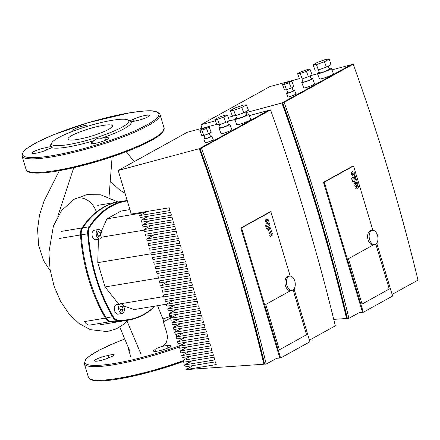 <?xml version="1.0" encoding="UTF-8"?>
<svg xmlns="http://www.w3.org/2000/svg" width="440" height="440" viewBox="0 0 440 440"><rect width="100%" height="100%" fill="white"/><g stroke="black" fill="none" stroke-linecap="round" stroke-linejoin="round"><path stroke-width="0.66" d="M268.246 221.199L267.916 220.622L267.031 220.479L266.321 220.935L266.684 222.134L267.564 222.277L268.279 221.821L267.971 221.243M265.546 220.028L265.623 221.711L266.503 223.229L267.954 223.564L269.055 222.728L268.983 221.051L268.098 219.527L266.64 219.191L265.271 220.072M266.756 219.17L266.371 219.236M268.994 224.73L265.502 225.412L265.887 226.705L269.434 226.006L269.918 224.318L269.698 223.581L269.005 223.718L268.725 224.774M267.377 228.404L266.69 227.871L266.475 228.905L267.157 229.433L267.377 228.404M268.406 230.852L270.633 231.121L268.923 232.584L269.225 233.591L271.568 234.245L269.791 235.472L270.193 236.803L273.009 234.614L272.668 233.486L270.287 232.81L272.024 231.325L271.684 230.197L268.774 229.642L268.653 229.24L268.812 228.723L271.106 228.267L270.721 226.98L268.373 227.447L267.889 229.147L268.406 230.852M112.123 156.805L109.01 197.225M157.564 305.673L163.592 320.716L163.284 321.761L166.612 332.035L167.282 335.489L167.42 337.887L166.65 341.688L166.084 342.793L162.69 346.324M125.065 193.358L119.29 189.635L110.154 181.247M179.014 339.427L178.332 338.613M177.029 336.43L176.149 334.076M175.511 331.826L174.928 329.373M174.405 326.992L173.916 324.643M173.377 322.118L172.893 319.913M172.266 317.29L171.913 315.915A25.602 4.257 163.3 0 1 163.284 321.761M171.913 315.915L162.795 319.033M100.557 324.726L122.166 321.134A124.889 74.916 -99.4 0 1 110.836 321.58L89.227 325.171A9.608 5.764 -99.4 0 1 85.305 322.641A9.608 5.764 -99.4 0 1 84.585 321.569L106.194 317.977A124.889 74.916 -99.4 0 1 81.246 234.823A9.608 5.764 -99.4 0 1 82.715 227.843A124.889 74.916 -99.4 0 1 119.339 201.762L97.73 205.354M110.836 321.58A9.608 5.764 -99.4 0 1 106.194 317.977M329.148 68.508A7.447 0.88 159.7 0 1 331.392 68.338A7.447 0.88 159.7 0 1 327.745 70.532A7.447 0.88 159.7 0 1 320.353 73.167A7.447 0.88 159.7 0 1 317.427 73.508A7.447 0.88 159.7 0 1 319.236 72.177M331.392 68.338L333.377 73.706A7.447 0.88 159.7 0 1 329.731 75.9A7.447 0.88 159.7 0 1 322.339 78.535A7.447 0.88 159.7 0 1 319.413 78.876L317.427 73.508M311.036 78.551A5.764 0.682 159.7 0 1 312.543 78.474A5.764 0.682 159.7 0 1 309.722 80.174A5.764 0.682 159.7 0 1 303.996 82.209A5.764 0.682 159.7 0 1 301.73 82.478A5.764 0.682 159.7 0 1 302.929 81.554M312.543 78.474L314.529 83.842A5.764 0.682 159.7 0 1 311.707 85.542A5.764 0.682 159.7 0 1 305.987 87.576A5.764 0.682 159.7 0 1 303.721 87.846L301.73 82.478M293.101 90.459A4.323 0.512 159.7 0 1 294.586 90.316A4.323 0.512 159.7 0 1 292.468 91.586A4.323 0.512 159.7 0 1 288.173 93.115A4.323 0.512 159.7 0 1 286.479 93.319A4.323 0.512 159.7 0 1 287.694 92.461M294.586 90.316L295.911 93.891A4.323 0.512 159.7 0 1 293.793 95.167A4.323 0.512 159.7 0 1 289.498 96.696A4.323 0.512 159.7 0 1 287.804 96.894L286.479 93.319M347.083 317.273L346.891 317.284A1695.573 1326.969 -118.9 0 0 282.777 103.576L282.937 103.532M245.878 112.662L281.93 102.971A1695.573 1326.969 61.1 0 1 346.588 318.489L333.74 319.38M201.965 128.332L200.893 124.751L215.435 120.841M228.217 117.409L234.333 115.764M351.07 64.939A1695.573 1326.969 -118.9 0 0 351.01 64.763L331.964 69.883M317.52 73.766L310.161 75.746M299.425 78.628L269.973 86.548L200.893 124.751M281.93 102.971L351.01 64.763M347.286 318.104L346.588 318.489M376.739 243.221L392.59 296.06L363.286 312.268L362.511 312.323L323.493 182.287L352.803 166.073L323.493 182.287L362.511 312.323L359.387 312.538L348.92 318.329L347.364 318.434A1696.503 1327.7 -118.9 0 0 282.661 102.773L351.742 64.57L353.21 64.174L284.13 102.377A1698.367 1329.158 61.1 0 1 348.92 318.329M373.351 230.379A8.168 4.901 80.6 0 0 372.785 230.032L353.557 165.952L352.803 166.073M375.799 244.145L389.263 289.02L362.049 304.073L348.436 258.704L373.962 244.585L348.436 258.704L362.049 304.073L389.263 289.02L375.799 244.145M363.286 312.268L324.252 182.16L353.557 165.952M324.252 182.16L323.493 182.287M375.595 244.272A7.205 4.323 -99.4 0 1 374.737 244.574A7.205 4.323 -99.4 0 1 369.435 238.915A7.205 4.323 -99.4 0 1 371.514 230.659A7.205 4.323 -99.4 0 1 372.372 230.357A7.205 4.323 -99.4 0 1 377.668 236.016A7.205 4.323 -99.4 0 1 375.595 244.272M374.737 244.574L373.219 244.822A7.205 4.323 -99.4 0 1 367.923 239.162A7.205 4.323 -99.4 0 1 369.996 230.912A7.205 4.323 -99.4 0 1 370.854 230.61L372.372 230.357M282.661 102.773L284.13 102.377M392.106 294.443L418 280.121A1698.367 1329.158 -118.9 0 0 353.21 64.174M310.024 75.818L311.19 78.975A4.323 0.512 159.7 0 1 309.073 80.245A4.323 0.512 159.7 0 1 304.783 81.779A4.323 0.512 159.7 0 1 303.083 81.978L301.95 78.92M306.416 71.346L300.195 73.535L297.605 73.717L301.23 71.709L307.45 69.526L310.041 69.344L306.416 71.346L308.407 76.714L302.187 78.903L299.591 79.085L297.605 73.717M310.041 69.344L312.032 74.712L308.407 76.714M302.187 78.903L300.195 73.535M328.257 66.099L329.362 69.086A5.285 0.627 159.7 0 1 326.777 70.647A5.285 0.627 159.7 0 1 321.53 72.517A5.285 0.627 159.7 0 1 319.451 72.76L318.406 69.933L315.051 70.169L313.06 64.801L317.746 62.211L325.776 59.389L329.125 59.153L324.445 61.743L316.409 64.57L313.06 64.801M329.125 59.153L331.117 64.521L326.43 67.111L318.401 69.933L316.409 64.57M326.43 67.111L324.445 61.743M292.045 87.609L293.233 90.816A2.882 0.341 159.7 0 1 291.819 91.663A2.882 0.341 159.7 0 1 288.959 92.681A2.882 0.341 159.7 0 1 287.826 92.818L286.671 89.689M291.852 81.235L293.843 86.603L291.175 88.094L286.506 89.743L284.499 89.909L282.513 84.541L285.18 83.05L289.85 81.4L291.852 81.235L289.19 82.726L284.515 84.376L282.513 84.541M286.506 89.743L284.515 84.376M291.175 88.094L289.19 82.726M102.834 125.477A23.199 3.861 163.3 0 1 112.42 125.802A23.199 3.861 163.3 0 1 101.024 132.836A23.199 3.861 163.3 0 1 77.555 139.458A23.199 3.861 163.3 0 1 67.975 139.133A23.199 3.861 163.3 0 1 79.371 132.105A23.199 3.861 163.3 0 1 102.834 125.477M50.424 146.779L51.617 146.196L51.546 147.56A6.727 1.117 163.3 0 1 48.032 149.281A9.125 1.518 163.3 0 1 38.445 152.674A9.125 1.518 163.3 0 1 32.159 153.065A9.125 1.518 163.3 0 1 36.586 150.315A9.125 1.518 163.3 0 1 45.771 147.708A6.727 1.117 163.3 0 1 50.424 146.779A42.273 7.035 163.3 0 1 50.49 145.118L51.777 142.813A40.348 6.71 163.3 0 1 58.35 137.758A40.348 6.71 163.3 0 1 97.592 123.448A40.348 6.71 163.3 0 1 127.963 119.955A40.348 6.71 163.3 0 1 122.045 127.177A40.348 6.71 163.3 0 1 76.494 143A40.348 6.71 163.3 0 1 51.777 142.813M94.963 140.349C96.459 138.358 98.5 137.698 101.09 138.364A6.727 1.117 163.3 0 1 104.946 137.874A9.125 1.518 163.3 0 1 108.62 138.017A9.125 1.518 163.3 0 1 100.314 142.098A9.125 1.518 163.3 0 1 91.135 143.264A9.125 1.518 163.3 0 1 92.604 141.878A6.727 1.117 163.3 0 1 94.963 140.349A42.273 7.035 163.3 0 1 51.546 147.56M131.06 121.787L129.938 121.005A6.727 1.117 163.3 0 1 133.447 119.29A9.125 1.518 163.3 0 1 143.033 115.896A9.125 1.518 163.3 0 1 149.325 115.505A9.125 1.518 163.3 0 1 144.892 118.25A9.125 1.518 163.3 0 1 135.713 120.863A6.727 1.117 163.3 0 1 131.06 121.787A42.273 7.035 163.3 0 1 124.102 128.739A42.273 7.035 163.3 0 1 101.09 138.364M73.766 130.911A9.125 1.518 163.3 0 1 72.864 130.548A9.125 1.518 163.3 0 1 81.169 126.473A9.125 1.518 163.3 0 1 90.349 125.307A9.125 1.518 163.3 0 1 90.354 125.422M93.126 143.611L92.604 141.878M104.946 137.874L105.633 140.157M129.36 120.687L129.938 121.005M133.447 119.29L134.046 121.286M46.47 150.04L45.771 147.708M108.108 355.487A9.125 1.518 -16.7 0 0 98.923 358.1A9.125 1.518 -16.7 0 0 94.496 360.844A9.125 1.518 -16.7 0 0 100.782 360.454A9.125 1.518 -16.7 0 0 110.368 357.066A6.727 1.117 -16.7 0 0 114.208 354.822A6.727 1.117 -16.7 0 0 108.108 355.487L108.807 357.825M167.282 345.659A6.727 1.117 -16.7 0 0 160.221 347.039A6.727 1.117 -16.7 0 0 154.946 349.657A9.125 1.518 -16.7 0 0 153.472 351.048A9.125 1.518 -16.7 0 0 162.652 349.877A9.125 1.518 -16.7 0 0 170.957 345.802A9.125 1.518 -16.7 0 0 167.282 345.659L167.97 347.941M154.946 349.657L155.463 351.395M100.485 238.816A4.802 2.882 -99.4 0 1 99.908 239.019A4.802 2.882 -99.4 0 1 96.377 235.246A4.802 2.882 -99.4 0 1 97.763 229.74A4.802 2.882 -99.4 0 1 98.335 229.543A4.802 2.882 -99.4 0 1 101.866 233.316A4.802 2.882 -99.4 0 1 100.485 238.816M99.908 239.019L95.739 239.712A4.802 2.882 -99.4 0 1 92.208 235.939A4.802 2.882 -99.4 0 1 93.588 230.434A4.802 2.882 -99.4 0 1 94.166 230.236L98.335 229.543M122.809 313.242A4.802 2.882 -99.4 0 1 122.238 313.445A4.802 2.882 -99.4 0 1 118.707 309.672A4.802 2.882 -99.4 0 1 120.087 304.166A4.802 2.882 -99.4 0 1 120.665 303.969A4.802 2.882 -99.4 0 1 124.196 307.742A4.802 2.882 -99.4 0 1 122.809 313.242M122.238 313.445L118.069 314.138A4.802 2.882 -99.4 0 1 114.538 310.365A4.802 2.882 -99.4 0 1 115.918 304.86A4.802 2.882 -99.4 0 1 116.496 304.661L120.665 303.969M154.891 306.119A124.41 74.63 -99.4 0 1 117.623 319.974A9.125 5.473 -99.4 0 1 113.218 316.547A124.41 74.63 -99.4 0 1 88.363 233.712A9.125 5.473 -99.4 0 1 89.755 227.079A124.41 74.63 -99.4 0 1 127.342 200.931M127.204 200.481A124.889 74.916 80.6 0 0 125.785 200.69A124.889 74.916 80.6 0 0 89.155 226.771A9.608 5.764 80.6 0 0 87.692 233.75A124.889 74.916 80.6 0 0 112.64 316.905A9.608 5.764 80.6 0 0 117.282 320.513A124.889 74.916 80.6 0 0 128.612 320.062A124.889 74.916 80.6 0 0 155.265 306.059M125.785 200.69L118.586 201.889A124.889 74.916 80.6 0 0 81.956 227.97A9.608 5.764 80.6 0 0 80.487 234.949A124.889 74.916 80.6 0 0 105.435 318.104A9.608 5.764 80.6 0 0 110.077 321.706A124.889 74.916 80.6 0 0 121.413 321.261L128.612 320.062M118.828 304.271L105.061 286.941L97.768 262.631L98.417 239.267M101.222 231.561L106.959 218.823L120.978 211.068L129.932 209.583M166.392 304.205L134.178 309.562L123.492 305.877M97.911 235.851L97.482 233.112L98.692 231.539L100.331 232.705L100.766 235.444L99.556 237.017L97.911 235.851M98.059 235.956L97.532 233.046M100.766 235.444L98.109 235.889M100.331 232.705L97.68 233.145M120.533 310.739L119.752 308.121L120.665 306.086L122.364 306.669L123.151 309.293L122.238 311.322L120.533 310.739M120.34 310.084L119.906 307.764M123.151 309.293L120.5 309.733M122.364 306.669L120.241 307.027M101.745 237.155L144.056 230.12M97.768 262.631L151.151 253.759M106.959 218.823L145.305 212.454M118.388 304.123L163.982 296.543M105.061 286.941L158.444 278.075M246.461 114.235A7.447 0.88 159.7 0 1 248.705 114.07A7.447 0.88 159.7 0 1 245.058 116.264A7.447 0.88 159.7 0 1 237.666 118.899A7.447 0.88 159.7 0 1 234.74 119.24A7.447 0.88 159.7 0 1 236.549 117.909M248.705 114.07L250.69 119.433A7.447 0.88 159.7 0 1 247.044 121.633A7.447 0.88 159.7 0 1 239.652 124.267A7.447 0.88 159.7 0 1 236.726 124.608L234.74 119.24M228.349 124.284A5.764 0.682 159.7 0 1 229.856 124.201A5.764 0.682 159.7 0 1 227.035 125.901A5.764 0.682 159.7 0 1 221.309 127.941A5.764 0.682 159.7 0 1 219.043 128.211A5.764 0.682 159.7 0 1 220.242 127.287M229.856 124.201L231.841 129.569A5.764 0.682 159.7 0 1 229.02 131.269A5.764 0.682 159.7 0 1 223.3 133.309A5.764 0.682 159.7 0 1 221.034 133.573L219.043 128.211M210.413 136.186A4.323 0.512 159.7 0 1 211.899 136.043A4.323 0.512 159.7 0 1 209.781 137.319A4.323 0.512 159.7 0 1 205.486 138.847A4.323 0.512 159.7 0 1 203.792 139.046A4.323 0.512 159.7 0 1 205.007 138.188M211.899 136.043L213.224 139.623A4.323 0.512 159.7 0 1 211.107 140.899A4.323 0.512 159.7 0 1 206.811 142.428A4.323 0.512 159.7 0 1 205.117 142.626L203.792 139.046M264.396 363.006L264.204 363.017A1695.573 1326.969 -118.9 0 0 200.085 149.309L200.25 149.264M184.509 364.947L214.836 359.909L214.022 357.187L183.689 362.225L183.106 360.283L213.439 355.24L212.619 352.517L182.292 357.561L181.704 355.614L212.036 350.576L211.216 347.853L180.889 352.891L180.306 350.944L210.634 345.906L209.82 343.184L179.487 348.222L178.904 346.275L209.237 341.236L208.417 338.514L178.09 343.552L177.502 341.605L207.834 336.567L207.014 333.845L176.688 338.882L176.105 336.941L206.431 331.898L205.618 329.175L175.285 334.219L174.702 332.272L205.035 327.234L204.215 324.511L173.888 329.549L173.299 327.602L203.632 322.564L202.818 319.841L172.486 324.88L171.903 322.933L202.23 317.895L201.416 315.172L171.083 320.21L170.5 318.263L200.833 313.225L200.013 310.502L169.686 315.541L169.097 313.599L199.43 308.555L198.616 305.833L168.284 310.877L167.701 308.93L198.028 303.892L197.214 301.169L166.881 306.207L166.298 304.26L196.631 299.222L195.811 296.5L165.484 301.538L164.901 299.591L195.228 294.553L194.414 291.83L164.082 296.868L163.499 294.921L193.826 289.883L193.012 287.161L162.679 292.199L162.096 290.257L192.429 285.214L191.609 282.491L161.282 287.534L160.699 285.588L191.026 280.55L190.212 277.827L159.88 282.865L159.297 280.918L189.624 275.88L188.81 273.158L158.477 278.196L157.894 276.249L188.227 271.211L187.407 268.488L157.08 273.526L156.497 271.579L186.824 266.541L186.01 263.819L155.678 268.857L155.095 266.915L185.427 261.872L184.608 259.149L154.275 264.193L153.692 262.246L184.024 257.207L183.205 254.485L152.878 259.523L152.295 257.576L182.622 252.538L181.808 249.816L151.476 254.854L150.893 252.907L181.225 247.869L180.406 245.146L150.079 250.184L149.49 248.237L179.823 243.199L179.003 240.477L148.676 245.514L148.093 243.573L178.42 238.53L177.606 235.807L147.274 240.851L146.691 238.904L177.023 233.865L176.204 231.143L145.877 236.181L145.288 234.234L175.621 229.196L174.801 226.474L144.474 231.512L143.891 229.565L174.218 224.527L173.404 221.804L143.072 226.842L142.489 224.895L172.821 219.857L172.002 217.135L141.674 222.173L141.086 220.231L171.419 215.188L170.605 212.465L140.272 217.509L139.689 215.562L170.016 210.524L169.202 207.801L131.28 214.066L118.206 170.484L199.243 148.704A1695.573 1326.969 61.1 0 1 263.901 364.221L185.906 369.617L216.238 364.579L215.419 361.856L185.091 366.894L184.509 364.947L191.895 360.866M139.689 215.562L147.076 211.475M141.086 220.231L148.472 216.145M142.489 224.895L149.875 220.814M143.891 229.565L151.278 225.478M146.691 238.904L154.077 234.817M160.699 285.588L168.08 281.501M166.298 304.26L173.685 300.173M167.701 308.93L175.087 304.843M169.097 313.599L176.484 309.513M170.5 318.263L177.887 314.182M171.903 322.933L179.289 318.846M173.299 327.602L180.686 323.516M174.702 332.272L182.089 328.185M176.105 336.941L183.491 332.855M177.502 341.605L184.888 337.524M178.904 346.275L186.291 342.188M180.306 350.944L187.693 346.858M181.704 355.614L189.09 351.527M183.106 360.283L190.493 356.197M268.384 110.671A1695.573 1326.969 -118.9 0 0 268.323 110.495L249.277 115.616M234.834 119.499L227.475 121.473M216.739 124.361L187.286 132.275L118.206 170.484M193.292 365.53L185.906 369.617M199.243 148.704L268.323 110.495M264.6 363.836L263.901 364.221M294.052 288.954L309.903 341.792L280.599 358L279.824 358.056L240.806 228.014L270.116 211.805L240.806 228.014L279.824 358.056L276.7 358.27L266.233 364.062L264.677 364.166A1696.503 1327.7 -118.9 0 0 199.975 148.506L269.055 110.297L270.523 109.907L201.443 148.11A1698.367 1329.158 61.1 0 1 266.233 364.062M290.664 276.106A8.168 4.901 80.6 0 0 290.098 275.764L270.87 211.679L270.116 211.805M293.111 289.877L306.57 334.752L279.362 349.8L265.749 304.436L291.275 290.318L265.749 304.436L279.362 349.8L306.57 334.752L293.111 289.877M280.599 358L241.566 227.887L270.87 211.679M241.566 227.887L240.806 228.014M292.908 289.999A7.205 4.323 -99.4 0 1 292.05 290.301A7.205 4.323 -99.4 0 1 286.748 284.642A7.205 4.323 -99.4 0 1 288.827 276.392A7.205 4.323 -99.4 0 1 289.685 276.089A7.205 4.323 -99.4 0 1 294.982 281.749A7.205 4.323 -99.4 0 1 292.908 289.999M292.05 290.301L290.532 290.554A7.205 4.323 -99.4 0 1 285.236 284.895A7.205 4.323 -99.4 0 1 287.309 276.645A7.205 4.323 -99.4 0 1 288.167 276.342L289.685 276.089M199.975 148.506L201.443 148.11M309.419 340.175L335.313 325.853A1698.367 1329.158 -118.9 0 0 270.523 109.907M227.337 121.55L228.503 124.702A4.323 0.512 159.7 0 1 226.386 125.978A4.323 0.512 159.7 0 1 222.096 127.507A4.323 0.512 159.7 0 1 220.396 127.71L219.263 124.652M223.729 117.079L217.509 119.268L214.918 119.449L218.543 117.442L224.763 115.253L227.354 115.071L223.729 117.079L225.72 122.447L219.5 124.636L216.904 124.817L214.918 119.449M227.354 115.071L229.345 120.439L225.72 122.447M219.5 124.636L217.509 119.268M245.57 111.832L246.675 114.818A5.285 0.627 159.7 0 1 244.09 116.375A5.285 0.627 159.7 0 1 238.843 118.245A5.285 0.627 159.7 0 1 236.764 118.492L235.719 115.665M246.439 104.885L248.43 110.253L243.744 112.844L235.714 115.665L232.364 115.901L230.373 110.534L235.059 107.943L243.089 105.116L246.439 104.885L241.758 107.476L233.723 110.297L230.373 110.534M235.714 115.665L233.723 110.297M243.744 112.844L241.758 107.476M209.358 133.337L210.546 136.543A2.882 0.341 159.7 0 1 209.132 137.395A2.882 0.341 159.7 0 1 206.272 138.413A2.882 0.341 159.7 0 1 205.139 138.545L203.979 135.421M209.165 126.968L211.156 132.336L208.489 133.826L203.819 135.476L201.812 135.636L199.826 130.273L202.494 128.783L207.163 127.127L209.165 126.968L206.503 128.458L201.828 130.108L199.826 130.273M203.819 135.476L201.828 130.108M208.489 133.826L206.503 128.458M354.074 173.729L353.743 173.151L352.858 173.014L352.149 173.465L352.512 174.663L353.392 174.806L354.107 174.35L353.799 173.773M351.373 172.557L351.45 174.246L352.33 175.758L353.782 176.094L354.882 175.257L354.811 173.586L353.925 172.056L352.468 171.721L351.098 172.601M352.583 171.705L352.198 171.771M354.822 177.26L351.329 177.947L351.714 179.234L355.262 178.541L355.745 176.847L355.526 176.115L354.833 176.253L354.552 177.304M353.205 180.934L352.517 180.406L352.303 181.434L352.985 181.968L353.205 180.934M354.233 183.381L356.461 183.656L354.75 185.114L355.053 186.12L357.396 186.774L355.619 188.007L356.021 189.338L358.837 187.143L358.495 186.016L356.114 185.339L357.852 183.854L357.511 182.727L354.602 182.171L354.481 181.775L354.64 181.258L356.934 180.796L356.549 179.509L354.2 179.982L353.716 181.676L354.233 183.381M268.279 221.821L268.004 221.865M265.623 221.711L265.348 221.755M266.475 228.905L266.2 228.948M268.373 227.447L268.098 227.491M57.816 216.299L73.739 167.712M127.122 321.316L140.971 354.063M73.931 199.364A17.402 13.618 61.1 0 1 73.959 199.347L73.959 199.347A17.402 13.618 61.1 0 1 96.338 212.031M82.715 227.843L61.105 231.429M59.637 238.414L81.246 234.823M51.761 156.899A72.05 11.985 -16.7 0 0 147.884 125.741A72.05 11.985 -16.7 0 0 160.028 114.488C156.079 108.845 145.816 110.743 129.58 112.827L88.011 122.743L53.114 134.932L37.296 142.142L26.912 148.429L23.353 151.69L22 155.898A72.05 11.985 -16.7 0 0 51.761 156.899M129.47 112.866A71.093 11.825 163.3 0 1 146.85 124.96A71.093 11.825 163.3 0 1 52.014 155.705A71.093 11.825 163.3 0 1 34.628 143.605A71.093 11.825 163.3 0 1 129.47 112.866M26.081 169.505C27.495 171.407 26.675 172.112 34.073 173.019C39.446 173.371 46.931 172.755 56.529 171.166L98.098 161.249L132.996 149.066L148.814 141.851L159.198 135.564L162.756 132.303L164.109 128.095A72.05 11.985 163.3 0 1 151.965 139.354A72.05 11.985 163.3 0 1 55.847 170.511A72.05 11.985 163.3 0 1 26.081 169.505L22 155.898M56.639 171.127A71.093 11.825 -16.7 0 0 124.603 152.345A71.093 11.825 -16.7 0 0 163.328 130.922M118.982 378.911A71.093 11.825 163.3 0 0 183.447 361.422L150.277 371.927L118.866 378.95C109.252 380.54 101.761 381.161 96.388 380.804C88.93 379.868 89.832 379.17 88.424 377.289A72.05 11.985 -16.7 0 0 118.184 378.29A72.05 11.985 -16.7 0 0 183.227 360.674M124.234 339.284A71.093 11.825 -16.7 0 0 96.971 351.389A71.093 11.825 -16.7 0 0 114.351 363.484A71.093 11.825 -16.7 0 0 180.582 345.351M179.141 347.067A72.05 11.985 163.3 0 1 114.103 364.683A72.05 11.985 163.3 0 1 84.337 363.677L85.679 359.491L89.161 356.279L99.391 350.053L115.484 342.7L124.229 339.273M117.623 319.974L117.282 320.513L110.077 321.706M113.218 316.547L105.435 318.104M88.363 233.712L80.487 234.949M89.755 227.079L89.155 226.771L81.956 227.97M354.107 174.35L353.832 174.399M351.45 174.246L351.175 174.29M352.303 181.434L352.028 181.478M354.2 179.982L353.925 180.026M59.345 170.681L44.028 201.091L39.523 214.88L37.565 229.097L38.627 245.454L43.56 260.596L50.314 270.947M129.536 350.438L119.785 327.091M128.26 320.122L124.328 323.868L116.182 328.961L106.975 331.579L90.332 329.654L78.969 323.455L69.097 314.028L60.517 301.241L54.126 286.325L50.089 269.555L48.89 252.472L53.4 226.017L61.567 210.573L73.959 199.347L86.84 194.629L100.628 194.777L118.014 201.982M126.225 151.745L134.2 161.639M126.836 199.26L126.676 200.552M131.005 357.588L127.958 347.435M181.032 333.262L180.626 334.439M179.328 338.448L179.025 339.449M160.028 114.488L164.109 128.095M127.963 119.955L129.404 120.703M88.424 377.289L84.337 363.677"/></g></svg>
